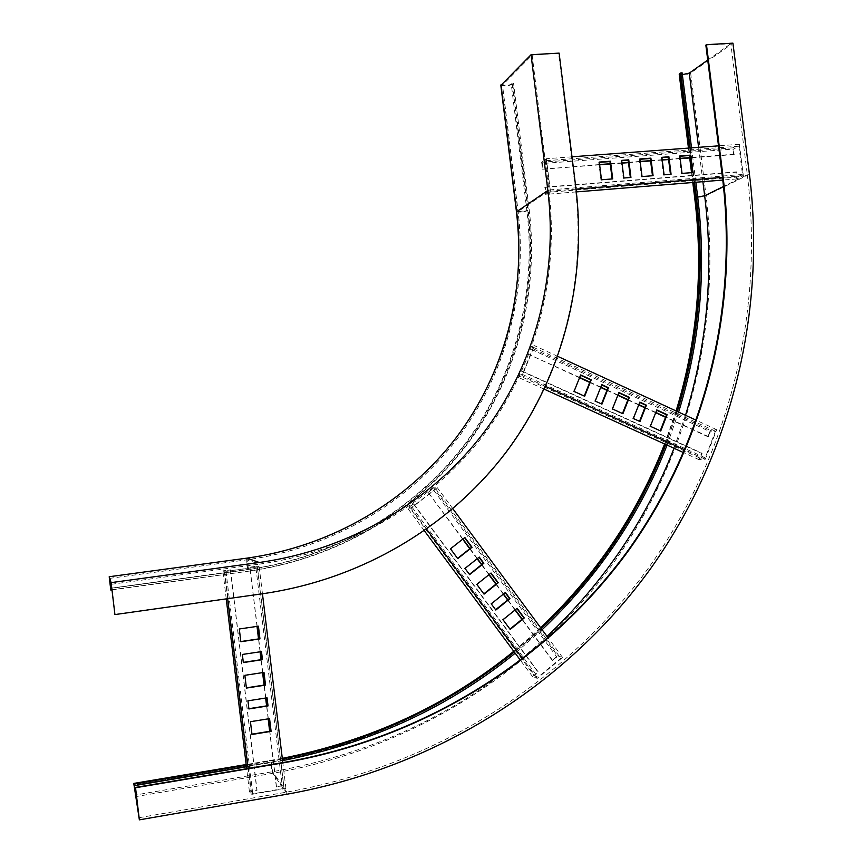 <?xml version="1.0" encoding="UTF-8"?>
<svg xmlns="http://www.w3.org/2000/svg" width="863" height="863" viewBox="0 0 863 863"><rect width="100%" height="100%" fill="white"/><g stroke="black" fill="none" stroke-linecap="round" stroke-linejoin="round"><path stroke-width="0.65" stroke-dasharray="4.32 3.24" d="M500.842 85.426C504.38 86.537 508.339 86.084 512.719 84.089L513.55 83.28L512.093 83.366L527.757 210.022C537.649 292.622 515.643 377.325 465.459 444.132C414.801 510.508 336.538 557.142 248.576 569.558L111.769 588.275M559.116 53.118L532.147 55.103L502.342 85.189C505.006 86.02 507.973 85.674 511.263 84.175L512.093 83.366M114.887 614.456L262.859 593.593C362.061 579.159 449.731 526.214 506.236 451.489C562.212 376.246 586.538 281.23 575.394 188.533L558.631 53.582M111.974 589.925L248.771 571.177C337.153 558.674 415.772 511.791 466.656 445.103C517.056 377.972 539.159 292.881 529.224 209.892L513.55 83.28M532.147 55.103L548.944 190.658C559.256 276.516 536.516 364.477 484.521 433.862C432.029 502.805 350.799 551.274 259.31 564.143L246.991 559.807L248.576 569.558M111.305 584.305L259.31 564.143M705.848 45.124L730.821 43.689L747.326 174.736L723.528 186.473M679.235 74.477C682.277 75.426 686.085 74.952 690.659 73.053L732.935 43.15M707.725 60.065L730.821 43.689M682.353 74.617L680.713 74.207L682.126 72.837M690.152 147.961L694.467 182.363M691.533 147.864L695.848 182.244M677.304 411.511L665.751 444.51M541.198 628.491L514.283 651.975M282.374 758.998L246.235 765.179M678.62 412.115L667.067 445.103M542.104 629.72L515.189 653.205M282.568 760.616L246.43 766.808M139.094 817.703L286.796 792.105C437.735 765.147 567.023 680.875 648.998 567.282C730.12 452.859 764.014 311.888 747.326 174.736M534.219 675.675L538.016 677.142L560.788 658.307L556.829 657.002L552.169 660.281L557.584 655.815L433.636 487.908L437.358 487.757L411.036 508.21L407.573 508.134L413.593 503.744L409.224 507.131L534.219 675.675L538.426 672.201L413.593 503.744M413.237 503.733L537.951 672.029L532.493 676.527L537.218 678.383L562.557 657.433L557.584 655.815M462.913 539.008L428.016 492.277L433.636 487.908M428.372 492.266L432.708 488.9L556.829 657.002M409.224 507.131L412.007 507.174L435.675 488.792L432.708 488.9M412.007 507.174L538.016 677.142M464.585 537.692L450.098 548.771L457.573 558.393M479.03 557.25L464.596 568.339L469.418 574.38M490.81 573.205L476.419 584.305L483.841 593.863M505.168 592.644L490.82 603.755L495.61 609.753M516.883 608.491L502.568 619.612L509.947 629.105M435.675 488.792L560.788 658.307M552.654 660.454L522.158 619.181M515.243 609.828L507.876 599.85M503.528 593.971L496.149 583.981M489.159 574.531L481.77 564.531M477.368 558.566L469.979 548.555M552.169 660.281L521.932 619.364M515.017 610.012L507.638 600.033M503.302 594.154L495.912 584.165M488.933 574.715L481.543 564.715M477.142 558.76L469.742 548.749M462.687 539.192L428.016 492.277M562.557 657.433L548.199 637.984M452.848 508.749L437.358 487.757M537.218 678.383L522.73 658.836M426.592 529.192L411.036 508.21M532.493 676.527L520.583 660.475M424.359 530.756L407.573 508.134M700.206 458.145L705.222 457.789L715.481 431.22L710.389 431.78L707.876 436.721L710.325 430.4L529.806 347.239L534.456 345.632L522.201 375.772L517.66 377.077L520.745 370.464L518.717 375.448L700.206 458.145L702.094 453.248L520.745 370.464M520.292 370.594L701.468 453.302L699.019 459.655L705.287 459.224L716.689 429.666L710.325 430.4M579.656 377.444L527.174 353.69L529.806 347.239M527.638 353.539L529.655 348.576L710.389 431.78M518.717 375.448L522.352 374.391L522.967 372.881L533.377 347.293L529.655 348.576M522.352 374.391L705.222 457.789M580.551 375.232L573.55 391.522L584.251 396.074M601.662 384.941L594.693 401.187L601.511 403.949M618.825 392.838L611.889 409.04L622.471 413.539M639.699 402.428L632.795 418.598L639.526 421.327M656.667 410.238L649.796 426.365L660.249 430.799M533.377 347.293L715.481 431.22M708.512 436.656L665.664 416.969M655.804 412.438L644.985 407.465M638.825 404.639L627.973 399.645M617.951 395.038L607.045 390.033M600.777 387.153L589.839 382.115M707.876 436.721L665.546 417.271M655.686 412.741L644.866 407.768M638.706 404.941L627.843 399.947M617.832 395.351L606.926 390.335M600.659 387.455L589.709 382.428M579.537 377.746L527.174 353.69M716.689 429.666L696.355 420.292M557.746 356.376L534.456 345.632M705.287 459.224L684.812 449.893M545.513 386.397L522.201 375.772M699.019 459.655L683.636 452.644M544.219 389.17L517.66 377.077M701.468 453.302L702.094 453.248M656.204 410.022L656.786 409.936M660.141 431.09L660.724 431.025M649.796 426.365L650.368 426.29M639.246 402.223L639.817 402.126M639.407 421.619L639.979 421.543M632.795 418.598L633.356 418.512M618.404 392.643L618.954 392.525M622.352 413.83L622.913 413.733M611.889 409.04L612.439 408.943M601.241 384.747L601.781 384.628M601.392 404.251L601.932 404.143M251.273 791.274L252.751 793.841L283.981 788.448L282.233 785.945L276.322 786.614L283.733 785.33L257.303 566.15L259.202 566.862L224.402 571.619L222.87 570.853L230.529 569.904L224.758 570.691L251.273 791.274L257.034 790.281L230.529 569.904M230.367 569.828L256.84 789.969L249.364 791.252L251.187 794.467L285.923 788.458L283.733 785.33M257.185 626.376L249.882 567.164L257.303 566.15M250.054 567.239L255.782 566.452L282.233 785.945M224.758 570.691L225.998 571.306L257.282 567.023L255.782 566.452M225.998 571.306L252.751 793.841M258.253 626.214L239.127 628.847L240.809 641.543M261.316 651.619L242.19 654.294L243.312 662.374M263.819 672.417L244.693 675.136L246.376 687.843M266.883 697.843L247.757 700.616L248.889 708.696M269.396 718.652L250.27 721.468L251.953 734.186M257.282 567.023L283.981 788.448M276.527 786.927L269.828 731.274M268.328 718.825L266.764 705.858M265.815 698.016L264.251 685.071M262.751 672.579L261.198 659.666M260.248 651.781L258.695 638.9M276.322 786.614L269.655 731.306M268.156 718.857L266.591 705.88M265.642 698.038L264.089 685.093M262.579 672.601L261.025 659.699M260.076 651.802L258.522 638.922M257.012 626.398L249.882 567.164M285.923 788.458L282.805 762.612M262.449 593.776L259.202 566.862M251.187 794.467L248.069 768.458M227.659 598.685L224.402 571.619M249.364 791.252L246.656 768.696M226.246 598.879L222.87 570.853M737.239 177.055L742.482 174.455L738.922 146.203L733.712 149.029L734.37 154.218L733.723 154.563L732.87 147.832L541.651 162.255L546.398 158.727L550.421 191.198L545.632 194.391L545.243 187.098L545.912 192.471L737.239 177.055L736.592 171.866L545.243 187.098M544.769 187.422L735.934 172.201L736.786 178.943L743.334 175.696L739.386 144.272L732.87 147.832M599.602 164.542L542.514 169.213L541.651 162.255M542.989 168.868L542.32 163.506L733.712 149.029M545.912 192.471L549.731 189.903L546.322 162.33L546.117 160.701L542.32 163.506M549.731 189.903L742.482 174.455M599.332 162.384L598.76 162.427L600.961 180.108L612.126 178.943M621.705 160.68L621.112 160.723L623.313 178.339L630.346 177.498M639.871 159.288L639.267 159.342L641.468 176.904L652.471 175.75M661.943 157.616L661.317 157.659L663.507 175.157L670.443 174.326M679.871 156.246L679.224 156.3L681.414 173.743L692.266 172.6M546.117 160.701L738.922 146.203M734.37 154.218L690.389 157.584M680.141 158.371L668.566 159.256M662.212 159.741L650.583 160.637M640.141 161.435L628.458 162.33M621.964 162.827L610.227 163.722M733.723 154.563L690.422 157.886M680.173 158.673L668.598 159.558M662.245 160.043L650.616 160.928M640.184 161.737L628.491 162.632M622.007 163.129L610.26 164.024M599.634 164.833L542.514 169.213M739.386 144.272L718.501 145.836M571.996 156.807L546.398 158.727M743.334 175.696L722.471 177.379M576.009 189.148L550.421 191.198M736.786 178.943L722.795 180.065M576.344 191.91L545.632 194.391M735.934 172.201L736.592 171.866M679.224 156.3L679.828 155.944M692.309 172.88L692.924 172.546M681.414 173.743L682.018 173.409M661.317 157.659L661.899 157.314M670.486 174.606L671.08 174.272M663.507 175.157L664.089 174.822M639.267 159.342L639.839 158.986M652.504 176.03L653.086 175.696M641.468 176.904L642.04 176.57M621.112 160.723L621.662 160.378M630.378 177.778L630.939 177.454M623.313 178.339L623.863 178.015M612.158 179.224L612.698 178.889M600.961 180.108L601.5 179.784M548.944 190.658L517.973 211.618L526.894 210.583L511.263 84.175M111.748 588.091L248.242 569.418C336.02 557.023 414.143 510.486 464.704 444.251C514.801 377.573 536.775 293.032 526.894 210.583L527.757 210.022M109.396 578.383L247.077 559.763C332.32 547.865 408.296 502.773 457.519 438.447C506.279 373.69 527.714 291.489 518.113 211.316L502.46 84.725M516.441 211.64L516.462 211.845C519.947 212.417 523.906 211.953 528.361 210.464L529.224 209.892M246.818 558.156L246.775 558.221C246.635 562.881 247.185 567.153 248.436 571.036C336.646 558.555 415.114 511.77 465.901 445.211C516.214 378.221 538.275 293.291 528.361 210.464L512.719 84.089M110.777 589.904L248.771 571.177M286.796 792.105L272.6 771.695L271.295 761.986L134.013 785.103M697.703 197.044L696.409 196.462C711.705 322.697 679.968 452.503 604.79 557.369C528.846 661.5 409.569 738.07 271.435 761.997L271.823 762.536M505.017 671.856C437.757 722.752 360.281 756.031 272.6 771.695L136.365 794.823M681.004 73.646L696.409 196.462L697.563 195.89M685.513 415.297L674.014 448.264M547.045 636.409L520.184 659.936M698.599 147.336L702.903 181.683M287.228 794.165L272.794 773.313C271.511 768.89 270.928 764.564 271.047 760.357L271.629 760.918M282.298 758.404L246.16 764.586L282.298 758.35M749.451 174.294L706.053 195.664C721.662 324.38 689.408 456.764 612.838 563.863C535.481 670.217 413.884 748.62 272.794 773.313L135.394 796.668M676.365 411.079L664.844 444.089M540.723 627.843L513.819 651.36M690.659 73.053L706.053 195.664C701.414 197.098 697.595 197.573 694.607 197.088L694.586 196.915M688.944 148.058L690.173 157.907M692.018 172.622L693.259 182.46M109.418 578.415L246.991 559.807C332.244 547.951 408.199 502.892 457.401 438.62C506.139 373.916 527.563 291.77 517.973 211.618L502.342 85.189M109.202 576.786L246.775 558.221C340.173 545.837 422.363 492.406 469.882 418.134M680.713 74.207L696.085 196.84C711.382 322.999 679.645 452.741 604.51 557.53C528.609 661.576 409.396 738.092 271.295 761.986L134.002 785.06M676.096 410.95L664.607 443.981M540.648 627.746L513.765 651.285M688.458 148.091L689.699 157.94M691.543 172.654L692.773 182.492"/><path stroke-width="1.29" d="M114.93 614.575L111.122 582.622L109.202 576.732L110.777 589.904L109.396 578.383L111.305 584.305L114.93 614.575L263.053 593.69C362.363 579.235 450.119 526.247 506.689 451.435C562.708 376.117 587.056 281.004 575.901 188.21L559.116 53.118L531.047 54.725L500.842 85.426L516.441 211.64M110.831 590.087L111.974 589.925M110.626 588.437L111.769 588.275M531.047 54.725L547.865 190.464L516.462 211.845C524.974 286.095 509.45 354.855 469.882 418.134M111.122 582.622L259.288 562.482C350.432 549.688 431.349 501.414 483.658 432.751C535.481 363.636 558.134 275.998 547.865 190.464M723.032 176.408L722.385 176.732L705.848 45.124L706.473 44.671L723.032 176.408C738.933 307.25 706.312 441.683 628.696 550.4C550.27 658.35 426.861 737.908 283.452 762.827L135.545 787.757L139.364 819.85L133.787 783.399L134.121 785.697L246.43 766.808M135.545 787.757L139.094 817.703L134.121 785.697M722.385 176.732C738.264 307.444 705.675 441.748 628.124 550.357C549.774 658.189 426.495 737.66 283.226 762.536L135.491 787.434M706.473 44.671L732.935 43.15L749.451 174.294C766.204 311.964 732.212 453.463 650.81 568.339C568.555 682.396 438.782 767.045 287.228 794.165L139.364 819.85M707.725 60.065L689.289 73.128L682.353 74.617M688.458 148.091L679.235 74.477L680.745 72.924L682.126 72.837L691.533 147.864M680.745 72.924L690.152 147.961M694.467 182.363L696.182 195.998C705.2 269.256 698.911 341.09 677.304 411.511M695.848 182.244L697.563 195.89C706.614 269.385 700.303 341.457 678.62 412.115M665.751 444.51C638.523 514.219 597.013 575.545 541.198 628.491M514.283 651.975C448.07 705.772 370.766 741.446 282.374 758.998M667.067 445.103C639.763 515.049 598.102 576.592 542.104 629.72M515.189 653.205C448.782 707.185 371.241 742.989 282.568 760.616M246.235 765.179L133.916 784.046M457.573 558.393L471.64 547.239L464.585 537.692M469.418 574.38L483.431 563.205L479.03 557.25M483.841 593.863L497.8 582.654L490.81 573.205M495.61 609.753L509.515 598.523L505.168 592.644M509.947 629.105L523.787 617.843L516.883 608.491M522.158 619.181L515.243 609.828M507.876 599.85L503.528 593.971M496.149 583.981L489.159 574.531M481.77 564.531L477.368 558.566M469.979 548.555L462.913 539.008M521.932 619.364L515.017 610.012M507.638 600.033L503.302 594.154M495.912 584.165L488.933 574.715M481.543 564.715L477.142 558.76M469.742 548.749L462.687 539.192M548.199 637.984L452.848 508.749M464.823 537.498L450.486 548.825L457.746 558.631L472.05 547.293L464.823 537.498M479.267 557.067L464.995 568.415L469.601 574.639L483.852 563.269L479.267 557.067M491.047 573.021L476.829 584.391L484.046 594.132L498.231 582.741L491.047 573.021M505.405 592.45L491.252 603.863L495.826 610.044L509.968 598.62L505.405 592.45M517.12 608.307L503.01 619.742L510.184 629.418L524.251 617.973L517.12 608.307M522.73 658.836L426.592 529.192M520.583 660.475L424.359 530.756M584.251 396.074L590.724 379.903L580.551 375.232M601.511 403.949L607.93 387.821L601.662 384.941M622.471 413.539L628.836 397.444L618.825 392.838M639.526 421.327L645.848 405.265L639.699 402.428M660.249 430.799L666.527 414.769L656.667 410.238M665.664 416.969L655.804 412.438M644.985 407.465L638.825 404.639M627.973 399.645L617.951 395.038M607.045 390.033L600.777 387.153M589.839 382.115L579.656 377.444M665.546 417.271L655.686 412.741M644.866 407.768L638.706 404.941M627.843 399.947L617.832 395.351M606.926 390.335L600.659 387.455M589.709 382.428L579.537 377.746M696.355 420.292L557.746 356.376M580.67 374.92L574.057 391.414L584.661 396.257L591.241 379.785L580.67 374.92M601.781 384.628L595.222 401.079L601.932 404.143L608.469 387.703L601.781 384.628M618.954 392.525L612.439 408.943L622.913 413.733L629.397 397.336L618.954 392.525M639.817 402.126L633.356 418.512L639.979 421.543L646.43 405.168L639.817 402.126M656.786 409.936L650.368 426.29L660.724 431.025L667.121 414.682L656.786 409.936M684.812 449.893L545.513 386.397M683.636 452.644L544.219 389.17M666.527 414.769L667.121 414.682M645.848 405.265L646.43 405.168M628.836 397.444L629.397 397.336M607.93 387.821L608.469 387.703M240.809 641.543L259.763 638.739L258.253 626.214M243.312 662.374L262.266 659.505L261.316 651.619M246.376 687.843L265.329 684.898L263.819 672.417M248.889 708.696L267.832 705.686L266.883 697.843M251.953 734.186L270.896 731.101L269.396 718.652M269.828 731.274L268.328 718.825M266.764 705.858L265.815 698.016M264.251 685.071L262.751 672.579M261.198 659.666L260.248 651.781M258.695 638.9L257.185 626.376M269.655 731.306L268.156 718.857M266.591 705.88L265.642 698.038M264.089 685.093L262.579 672.601M261.025 659.699L260.076 651.802M258.522 638.922L257.012 626.398M282.805 762.612L262.449 593.776M258.425 626.193L239.299 628.987L240.831 641.727L259.957 638.89L258.425 626.193M261.489 651.597L242.363 654.467L243.334 662.579L262.46 659.677L261.489 651.597M263.992 672.385L244.865 675.33L246.408 688.081L265.524 685.103L263.992 672.385M267.055 697.811L247.94 700.832L248.911 708.955L268.037 705.912L267.055 697.811M269.569 718.631L250.453 721.705L251.985 734.478L271.101 731.349L269.569 718.631M248.069 768.458L227.659 598.685M246.656 768.696L226.246 598.879M612.126 178.943L609.958 161.575L599.332 162.384M630.346 177.498L628.188 160.184L621.705 160.68M652.471 175.75L650.314 158.501L639.871 159.288M670.443 174.326L668.296 157.131L661.943 157.616M692.266 172.6L690.12 155.469L679.871 156.246M690.389 157.584L680.141 158.371M668.566 159.256L662.212 159.741M650.583 160.637L640.141 161.435M628.458 162.33L621.964 162.827M610.227 163.722L599.602 164.542M690.422 157.886L680.173 158.673M668.598 159.558L662.245 160.043M650.616 160.928L640.184 161.737M628.491 162.632L622.007 163.129M610.26 164.024L599.634 164.833M718.501 145.836L571.996 156.807M599.289 162.071L601.5 179.784L612.698 178.889L610.497 161.219L599.289 162.071M621.662 160.378L623.863 178.015L630.939 177.454L628.749 159.838L621.662 160.378M639.839 158.986L642.04 176.57L653.086 175.696L650.896 158.145L639.839 158.986M661.899 157.314L664.089 174.822L671.08 174.272L668.89 156.775L661.899 157.314M679.828 155.944L682.018 173.409L692.924 172.546L690.734 155.113L679.828 155.944M722.471 177.379L576.009 189.148M722.795 180.065L576.344 191.91M690.12 155.469L690.734 155.113M668.296 157.131L668.89 156.775M650.314 158.501L650.896 158.145M628.188 160.184L628.749 159.838M609.958 161.575L610.497 161.219M110.572 588.253L111.748 588.091M259.288 562.482L246.883 558.145C331.705 546.333 407.325 501.479 456.322 437.476C504.855 373.043 526.193 291.23 516.646 211.435L500.993 84.811M109.202 576.732L246.818 558.156M136.365 794.823L135.189 795.017M723.528 186.473L704.672 195.772L697.703 197.044M702.903 181.683L704.672 195.772C713.874 270.378 707.487 343.55 685.513 415.297M674.014 448.264C646.344 519.526 604.014 582.234 547.045 636.409M520.184 659.936L505.017 671.856M689.289 73.128L698.599 147.336M133.808 783.399L246.149 764.542L133.819 783.453M676.096 410.95C697.39 341.047 703.561 269.763 694.607 197.088L695.028 196.581C704.003 269.483 697.789 340.982 676.365 411.079M664.844 444.089C637.746 513.701 596.365 574.952 540.723 627.843M513.819 651.36C447.735 705.147 370.561 740.832 282.298 758.404M693.259 182.46L695.028 196.581L696.182 195.998M679.623 73.733L688.944 148.058M690.173 157.907L692.018 172.622M664.607 443.981C637.574 513.582 596.247 574.844 540.648 627.746M513.765 651.285C447.724 705.082 370.561 740.767 282.298 758.35M689.699 157.94L691.543 172.654M692.773 182.492L694.586 196.915"/></g></svg>
